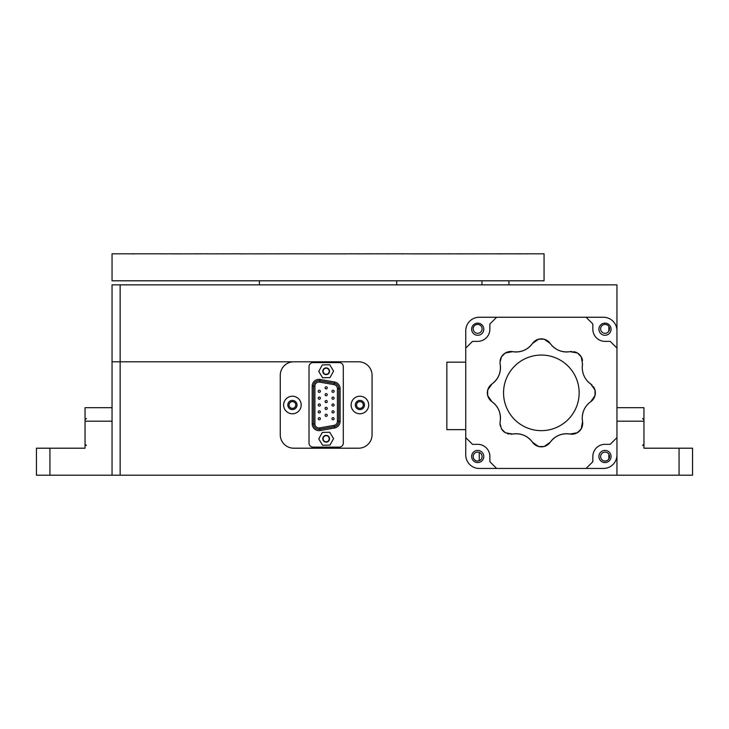 <?xml version="1.0" encoding="UTF-8"?>
<svg xmlns="http://www.w3.org/2000/svg" width="729" height="729" viewBox="0 0 729 729"><rect width="100%" height="100%" fill="white"/><g stroke="black" fill="none" stroke-linecap="round" stroke-linejoin="round"><path stroke-width="1.09" d="M616.953 407.702L643.953 407.702L643.953 448.198L692.55 448.198L692.55 475.199L616.953 475.199L616.953 454.951A13.496 13.496 0 0 1 603.448 468.446L586.089 468.446L592.841 461.703L592.841 456.491A12.147 12.147 0 0 1 604.988 444.335L610.2 444.335L616.953 437.591L616.953 475.199L112.047 475.199L112.047 361.803L120.148 361.803L112.047 361.803L112.047 284.848L616.953 284.848L616.953 348.107L610.2 341.363L604.988 341.363A12.147 12.147 0 0 1 592.841 329.207L592.841 324.004L586.089 317.252L603.448 317.252A13.496 13.496 0 0 1 616.953 330.747L616.953 437.591M477.632 452.117A4.456 4.456 0 0 0 473.176 456.573A4.456 4.456 0 0 0 477.632 461.029A4.456 4.456 0 0 0 482.088 456.573A4.456 4.456 0 0 0 477.632 452.117M356.536 404.996A3.372 3.372 0 0 0 359.907 408.377A3.372 3.372 0 0 0 363.288 404.996A3.372 3.372 0 0 0 359.907 401.624A3.372 3.372 0 0 0 356.536 404.996M289.039 404.996A3.372 3.372 0 0 0 292.411 408.377A3.372 3.372 0 0 0 295.783 404.996A3.372 3.372 0 0 0 292.411 401.624A3.372 3.372 0 0 0 289.039 404.996M600.614 456.573A4.456 4.456 0 0 0 605.07 461.029A4.456 4.456 0 0 0 609.526 456.573A4.456 4.456 0 0 0 605.07 452.117A4.456 4.456 0 0 0 600.614 456.573M309.825 361.803L120.148 361.803L120.148 475.199M120.148 284.848L120.148 361.803L346.275 361.803M435.814 253.856L544.053 253.801L544.053 280.802L112.047 280.802L112.047 253.801L123.73 253.801M160.116 253.856L160.626 253.801M160.353 253.801L164.854 253.856M172.673 253.801L165.21 253.856M172.864 253.856L183.015 253.856M183.717 253.856L200.393 253.801M210.18 253.856L206.589 253.801M229.316 253.801L213.36 253.856M243.404 253.856L239.95 253.856M250.421 253.801L243.905 253.856M405.206 253.856L402.536 253.801M412.195 253.856L405.679 253.801M415.658 253.856L436.288 253.856M426.356 253.801L425.299 253.801M430.374 253.856L428.843 253.856M439.068 253.856L439.532 253.801L439.068 253.856M442.284 253.856L442.74 253.856M458.495 253.856L457.019 253.856M290.279 253.801L250.894 253.856M331.95 253.856L290.807 253.801M335.577 253.856L331.549 253.856M339.204 253.856L335.322 253.856M347.141 253.856L339.085 253.856M356.062 253.801L347.141 253.801M354.64 253.801L361.575 253.856M366.24 253.801L362.103 253.856M365.821 253.801L369.721 253.801M401.67 253.801L369.002 253.801M343.386 253.856L342.849 253.856M350.895 253.856L350.357 253.856M354.64 253.856L354.103 253.856L354.64 253.856M358.376 253.856L357.848 253.856M366.24 253.856L365.293 253.856M373.221 253.856L372.692 253.856M376.902 253.856L376.374 253.856M380.565 253.856L380.046 253.856M387.846 253.856L387.327 253.856M391.464 253.856L390.944 253.801L391.464 253.856M395.054 253.856L394.544 253.856M412.696 253.856L416.15 253.856M419.576 253.801L419.093 253.801M422.984 253.856L422.492 253.801L422.984 253.856M449.511 253.801L448.426 253.801M153.145 253.801L123.903 253.801M160.016 253.801L153.464 253.801M207.045 253.801L200.867 253.801M207.045 253.856L206.589 253.856M217.032 253.801L216.568 253.801M229.316 253.856L233.535 253.801M226.883 253.801L226.409 253.801M239.95 253.801L233.982 253.801M254.43 253.856L253.92 253.856M261.556 253.856L261.046 253.856M265.156 253.856L264.636 253.856M272.409 253.856L271.881 253.856M276.054 253.856L275.535 253.856M294.525 253.856L293.997 253.856M309.497 253.856L308.959 253.856M313.251 253.856L312.714 253.856M460.236 253.856L462.095 253.856M459.079 253.856L457.557 253.856M430.639 253.856L429.882 253.856M500.395 253.856L499.493 253.856M458.432 253.856L457.593 253.856M233.982 253.856L233.116 253.801M230.264 253.856L229.808 253.856M177.812 253.801L177.165 253.801M481.104 253.856L480.329 253.856M320.778 253.856L320.241 253.801M301.997 253.856L301.46 253.856M298.252 253.801L297.724 253.801M298.252 253.856L297.724 253.856M290.807 253.856L290.279 253.856M287.098 253.856L286.57 253.856M283.408 253.856L282.879 253.856M279.726 253.856L279.198 253.856M226.883 253.856L226.409 253.856M223.566 253.801L223.092 253.801M223.566 253.856L223.092 253.856M217.032 253.856L216.568 253.856M419.576 253.856L419.093 253.856M448.426 253.856L449.511 253.856M173.137 253.856L171.844 253.856M500.796 253.856L499.83 253.856M501.461 253.856L500.039 253.856M503.338 253.856L502.472 253.856M257.984 253.856L257.474 253.856M134.683 253.856L133.398 253.856M133.225 253.856L131.812 253.856M133.225 253.801L131.812 253.801M260.882 253.801L261.884 253.801M261.602 253.801L260.189 253.801M503.338 253.801L502.472 253.801M501.461 253.801L500.039 253.801M500.796 253.801L499.83 253.801M402.454 253.801L401.561 253.801M368.892 253.801L370.104 253.801M359.251 253.801L357.438 253.801M527.422 253.801L525.919 253.801M521.189 253.801L519.768 253.801M457.347 253.801L458.432 253.801M210.635 253.856L213.36 253.801M257.984 253.801L257.474 253.801M177.657 253.801L179.015 253.801M177.584 253.801L178.678 253.801M177.949 253.801L177.165 253.856M458.495 253.801L457.593 253.801M500.395 253.801L499.493 253.801M519.312 253.801L518.182 253.801M428.843 253.801L429.691 253.801M426.811 253.801L425.563 253.801M430.639 253.801L429.882 253.801M387.928 253.801L389.031 253.801M460.236 253.801L462.095 253.801M458.268 253.801L457.019 253.801M459.079 253.801L457.557 253.801M195.873 253.801L196.42 253.801M160.034 253.856L160.626 253.856M198.452 253.856L196.976 253.856M199.855 253.856L200.539 253.856M200.867 253.856L200.393 253.856M195.873 253.856L196.42 253.856M497.187 253.856L498.745 253.856M368.892 253.856L370.104 253.856M173.137 253.801L171.844 253.801M517.335 253.801L516.387 253.801M357.292 253.801L358.54 253.801M387.928 253.856L389.031 253.856M497.187 253.801L498.745 253.801M199.855 253.801L200.539 253.801M198.452 253.801L196.976 253.801M134.683 253.801L133.398 253.801M521.189 253.856L519.768 253.856M327.777 253.856L328.323 253.856L327.777 253.856M260.882 253.856L261.884 253.856M261.602 253.856L260.189 253.856M402.034 253.856L402.536 253.856M402.454 253.856L401.561 253.856M357.292 253.856L358.54 253.856M359.251 253.856L357.438 253.856M426.356 253.856L425.299 253.856M426.811 253.856L425.563 253.856M429.217 253.856L430.174 253.856M519.312 253.856L518.182 253.856M517.335 253.856L516.387 253.856M457.347 253.856L458.259 253.856M177.584 253.856L178.678 253.856M177.657 253.856L179.015 253.856M527.422 253.856L525.919 253.856M36.45 475.199L36.45 448.198L49.946 448.198L49.946 475.199L36.45 475.199M112.047 407.702L112.047 421.198L85.047 421.198L85.047 407.702L112.047 407.702M85.047 421.198L85.047 448.198L49.946 448.198M49.946 475.199L112.047 475.199M112.047 284.848L112.047 361.803M609.526 328.861A4.456 4.456 0 0 0 605.07 324.405A4.456 4.456 0 0 0 600.614 328.861A4.456 4.456 0 0 0 605.07 333.317A4.456 4.456 0 0 0 609.526 328.861M482.088 328.861A4.456 4.456 0 0 0 477.632 324.405A4.456 4.456 0 0 0 473.176 328.861A4.456 4.456 0 0 0 477.632 333.317A4.456 4.456 0 0 0 482.088 328.861M283.636 404.996A8.775 8.775 0 0 0 292.411 413.771A8.775 8.775 0 0 0 301.186 404.996A8.775 8.775 0 0 0 292.411 396.221A8.775 8.775 0 0 0 283.636 404.996M287.818 404.996A4.593 4.593 0 0 0 292.411 409.589A4.593 4.593 0 0 0 297.004 404.996A4.593 4.593 0 0 0 292.411 400.412A4.593 4.593 0 0 0 287.818 404.996M351.132 404.996A8.775 8.775 0 0 0 359.907 413.771A8.775 8.775 0 0 0 368.683 404.996A8.775 8.775 0 0 0 359.907 396.221A8.775 8.775 0 0 0 351.132 404.996M355.324 404.996A4.593 4.593 0 0 0 359.907 409.589A4.593 4.593 0 0 0 364.5 404.996A4.593 4.593 0 0 0 359.907 400.412A4.593 4.593 0 0 0 355.324 404.996M358.559 448.198L293.76 448.198A13.496 13.496 0 0 1 280.264 434.703L280.264 375.298A13.496 13.496 0 0 1 293.76 361.803L358.559 361.803A13.496 13.496 0 0 1 372.063 375.298L372.063 434.703A13.496 13.496 0 0 1 358.559 448.198M329.207 438.749A3.053 3.053 0 0 0 326.164 435.696A3.053 3.053 0 0 0 323.111 438.749A3.053 3.053 0 0 0 326.164 441.801A3.053 3.053 0 0 0 329.207 438.749M329.207 371.252A3.053 3.053 0 0 0 326.164 368.2A3.053 3.053 0 0 0 323.111 371.252A3.053 3.053 0 0 0 326.164 374.305A3.053 3.053 0 0 0 329.207 371.252M579.154 392.849A37.799 37.799 0 0 0 541.346 355.05A37.799 37.799 0 0 0 503.548 392.849A37.799 37.799 0 0 0 541.346 430.648A37.799 37.799 0 0 0 579.154 392.849M510.838 434.192A10.798 10.798 0 0 0 512.669 434.037A20.002 20.002 0 0 1 532.507 442.248A10.798 10.798 0 0 0 550.195 442.248A20.002 20.002 0 0 1 570.032 434.037A10.798 10.798 0 0 0 582.535 421.526L582.234 418.072A20.002 20.002 0 0 1 590.754 401.688L594.973 395.683A53.7 53.7 0 0 0 594.973 390.015L590.754 384.01C585.314 380.028 582.471 374.569 582.234 367.626L582.535 364.172L581.268 356.937A53.7 53.7 0 0 0 577.268 352.936L570.032 351.67C561.849 352.745 555.234 350.002 550.195 343.45L544.18 339.231A53.7 53.7 0 0 0 538.521 339.231L532.507 343.45C527.486 349.993 520.87 352.736 512.669 351.67L505.434 352.936A53.7 53.7 0 0 0 501.434 356.937L500.003 362.304L500.167 364.172C501.242 372.355 498.499 378.962 491.947 384.01L487.728 390.015A53.7 53.7 0 0 0 487.728 395.683L491.947 401.688A20.002 20.002 0 0 1 500.167 421.526L500.003 423.394A10.798 10.798 0 0 0 500.358 426.155M571.855 351.506A10.798 10.798 0 0 0 570.032 351.67A20.002 20.002 0 0 1 550.195 343.45A10.798 10.798 0 0 0 532.507 343.45A20.002 20.002 0 0 1 512.669 351.67A10.798 10.798 0 0 0 500.094 360.928M500.003 362.304A10.798 10.798 0 0 0 500.167 364.172A20.002 20.002 0 0 1 491.947 384.01A10.798 10.798 0 0 0 491.947 401.688C498.49 406.718 501.233 413.325 500.167 421.526M487.728 390.015A10.798 10.798 0 0 0 487.728 395.683M505.434 352.936A10.798 10.798 0 0 0 501.434 356.937M592.158 385.185A10.798 10.798 0 0 0 590.754 384.01A20.002 20.002 0 0 1 587.273 380.902M500.003 423.394L501.434 428.761A10.798 10.798 0 0 0 505.434 432.771L512.669 434.037C520.852 432.953 527.459 435.696 532.507 442.248L538.521 446.476A53.7 53.7 0 0 0 544.18 446.476L550.195 442.248C555.216 435.705 561.831 432.962 570.032 434.037L577.268 432.771A53.7 53.7 0 0 0 581.268 428.761L582.535 421.526A20.002 20.002 0 0 1 582.234 418.072C582.462 411.147 585.305 405.688 590.754 401.688A10.798 10.798 0 0 0 593.36 386.598M582.544 360.49A10.798 10.798 0 0 0 573.705 351.651M582.234 367.626A20.002 20.002 0 0 1 582.535 364.172M594.973 395.683A10.798 10.798 0 0 0 594.973 390.015M581.268 356.937A10.798 10.798 0 0 0 577.268 352.936M544.18 339.231A10.798 10.798 0 0 0 538.521 339.231M507.165 433.564A10.798 10.798 0 0 0 508.988 434.047M501.434 428.761A53.7 53.7 0 0 0 505.434 432.771M465.749 429.654L446.85 429.654L446.85 362.158L465.749 362.158M477.714 323.138A6.078 6.078 0 0 1 483.783 329.207A6.078 6.078 0 0 1 477.714 335.285A6.078 6.078 0 0 1 471.636 329.207A6.078 6.078 0 0 1 477.714 323.138M604.988 323.138A6.078 6.078 0 0 1 611.066 329.207A6.078 6.078 0 0 1 604.988 335.285A6.078 6.078 0 0 1 598.91 329.207A6.078 6.078 0 0 1 604.988 323.138M604.988 450.413A6.078 6.078 0 0 1 611.066 456.491A6.078 6.078 0 0 1 604.988 462.56A6.078 6.078 0 0 1 598.91 456.491A6.078 6.078 0 0 1 604.988 450.413M477.714 450.413A6.078 6.078 0 0 1 483.783 456.491A6.078 6.078 0 0 1 477.714 462.56A6.078 6.078 0 0 1 471.636 456.491A6.078 6.078 0 0 1 477.714 450.413M465.749 437.591L465.749 454.951A13.496 13.496 0 0 0 479.254 468.446L496.613 468.446L489.861 461.703L489.861 456.491A12.147 12.147 0 0 0 477.714 444.335L472.501 444.335L465.749 437.591L465.749 330.747A13.496 13.496 0 0 1 479.254 317.252L496.613 317.252L489.861 324.004L489.861 329.207A12.147 12.147 0 0 1 477.714 341.363L472.501 341.363L465.749 348.107M586.089 468.446L496.613 468.446M496.613 317.252L586.089 317.252M340.115 421.362A6.752 6.752 0 0 1 334.538 428.005L320.122 430.547A6.752 6.752 0 0 1 312.203 423.904L312.203 386.097A6.752 6.752 0 0 1 320.122 379.454L334.538 381.996A6.752 6.752 0 0 1 340.115 388.639L340.115 421.362L338.766 421.362L338.766 388.639L338.766 421.362A5.404 5.404 0 0 1 334.31 426.675L319.885 429.217A5.404 5.404 0 0 1 313.552 423.904L313.552 386.097A5.404 5.404 0 0 1 319.885 380.784L334.31 383.326A5.404 5.404 0 0 1 338.766 388.639L337.418 388.639A4.046 4.046 0 0 0 334.073 384.657L319.657 382.114A4.046 4.046 0 0 0 314.901 386.097L314.901 423.904A4.046 4.046 0 0 0 319.657 427.887L334.073 425.344A4.046 4.046 0 0 0 337.418 421.362L337.418 388.639M326.164 409.507A1.084 1.084 0 0 1 325.079 408.431A1.084 1.084 0 0 1 326.164 407.347A1.084 1.084 0 0 1 327.239 408.431A1.084 1.084 0 0 1 326.164 409.507M326.164 395.792A1.084 1.084 0 0 1 325.079 394.717A1.084 1.084 0 0 1 326.164 393.633A1.084 1.084 0 0 1 327.239 394.717A1.084 1.084 0 0 1 326.164 395.792M333.016 399.219A1.084 1.084 0 0 1 331.941 398.143A1.084 1.084 0 0 1 333.016 397.059A1.084 1.084 0 0 1 334.101 398.143A1.084 1.084 0 0 1 333.016 399.219M319.302 392.366A1.084 1.084 0 0 1 318.218 391.282A1.084 1.084 0 0 1 319.302 390.206A1.084 1.084 0 0 1 320.386 391.282A1.084 1.084 0 0 1 319.302 392.366M319.302 406.08A1.084 1.084 0 0 1 318.218 404.996A1.084 1.084 0 0 1 319.302 403.921A1.084 1.084 0 0 1 320.386 404.996A1.084 1.084 0 0 1 319.302 406.08M319.302 419.795A1.084 1.084 0 0 1 318.218 418.719A1.084 1.084 0 0 1 319.302 417.635A1.084 1.084 0 0 1 320.386 418.719A1.084 1.084 0 0 1 319.302 419.795M319.302 412.942A1.084 1.084 0 0 1 318.218 411.858A1.084 1.084 0 0 1 319.302 410.782A1.084 1.084 0 0 1 320.386 411.858A1.084 1.084 0 0 1 319.302 412.942M319.302 399.219A1.084 1.084 0 0 1 318.218 398.143A1.084 1.084 0 0 1 319.302 397.059A1.084 1.084 0 0 1 320.386 398.143A1.084 1.084 0 0 1 319.302 399.219M333.016 392.366A1.084 1.084 0 0 1 331.941 391.282A1.084 1.084 0 0 1 333.016 390.206A1.084 1.084 0 0 1 334.101 391.282A1.084 1.084 0 0 1 333.016 392.366M326.164 388.931A1.084 1.084 0 0 1 325.079 387.855A1.084 1.084 0 0 1 326.164 386.771A1.084 1.084 0 0 1 327.239 387.855A1.084 1.084 0 0 1 326.164 388.931M333.016 406.08A1.084 1.084 0 0 1 331.941 404.996A1.084 1.084 0 0 1 333.016 403.921A1.084 1.084 0 0 1 334.101 404.996A1.084 1.084 0 0 1 333.016 406.08M326.164 402.654A1.084 1.084 0 0 1 325.079 401.57A1.084 1.084 0 0 1 326.164 400.494A1.084 1.084 0 0 1 327.239 401.57A1.084 1.084 0 0 1 326.164 402.654M333.016 419.795A1.084 1.084 0 0 1 331.941 418.719A1.084 1.084 0 0 1 333.016 417.635A1.084 1.084 0 0 1 334.101 418.719A1.084 1.084 0 0 1 333.016 419.795M326.164 416.368A1.084 1.084 0 0 1 325.079 415.284A1.084 1.084 0 0 1 326.164 414.209A1.084 1.084 0 0 1 327.239 415.284A1.084 1.084 0 0 1 326.164 416.368M309.014 443.068A4.046 4.046 0 0 0 313.069 447.123L339.258 447.123A4.046 4.046 0 0 0 343.304 443.068L343.304 366.66A4.046 4.046 0 0 0 339.258 362.614L313.069 362.614A4.046 4.046 0 0 0 309.014 366.66L309.014 443.068M338.766 421.362L337.418 421.362M333.016 412.942A1.084 1.084 0 0 1 331.941 411.858A1.084 1.084 0 0 1 333.016 410.782A1.084 1.084 0 0 1 334.101 411.858A1.084 1.084 0 0 1 333.016 412.942M322.783 438.749A3.372 3.372 0 0 0 326.164 442.129A3.372 3.372 0 0 0 329.535 438.749A3.372 3.372 0 0 0 326.164 435.377A3.372 3.372 0 0 0 322.783 438.749M330 445.082L333.563 438.594L329.727 432.261L322.318 432.415L318.755 438.913L322.592 445.237L330 445.082M322.783 371.252A3.372 3.372 0 0 0 326.164 374.624A3.372 3.372 0 0 0 329.535 371.252A3.372 3.372 0 0 0 326.164 367.872A3.372 3.372 0 0 0 322.783 371.252M330 377.586L333.563 371.088L329.727 364.764L322.318 364.919L318.755 371.407L322.592 377.74L330 377.586M608.852 454.213L608.852 458.924M679.054 475.199L679.054 448.198M643.953 421.198L616.953 421.198M608.852 326.501L608.852 331.221M320.122 379.454L319.657 382.114M314.901 386.097L313.552 386.097A5.404 5.404 0 0 1 318.947 380.702M314.901 423.904L312.203 423.904M334.538 428.005L334.073 425.344M334.538 381.996L334.073 384.657M319.657 427.887L320.122 430.547M313.552 386.097L312.203 386.097M340.115 388.639L338.766 388.639M479.254 452.417L479.254 460.719M259.406 284.848L259.406 280.802M396.694 284.848L396.694 280.802M508.951 284.848L508.951 280.802M481.951 284.848L481.951 280.802M642.604 418.501L643.953 419.849L642.604 418.501M642.604 445.501L643.953 444.152L642.604 445.501M86.396 418.501L85.065 419.658M86.396 445.501L85.047 444.152L86.396 445.501"/></g></svg>
